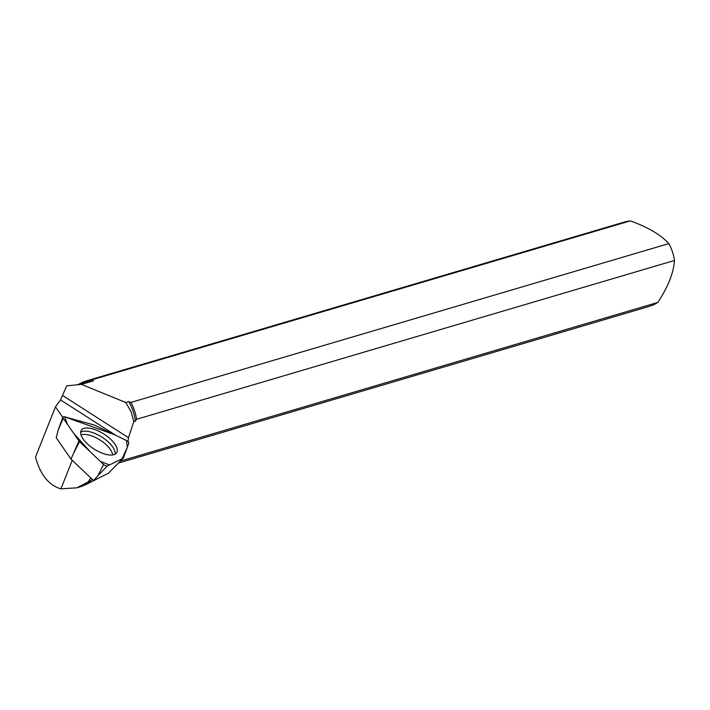 <?xml version="1.0" encoding="UTF-8"?>
<svg xmlns="http://www.w3.org/2000/svg" width="710" height="710" viewBox="0 0 710 710"><rect width="100%" height="100%" fill="white"/><g stroke="black" fill="none" stroke-linecap="round" stroke-linejoin="round"><path stroke-width="1.06" d="M123.398 457.959L128.794 443.297A2.911 1.242 32.4 0 0 126.282 440.413L94.9 425.317A2.911 1.242 32.4 0 0 94.022 424.979L64.548 416.797A2.911 1.242 32.4 0 0 62.915 417.098A2.911 1.242 32.4 0 0 63.217 418.208L78.952 440.963A2.911 1.242 32.4 0 0 79.529 441.611L103.598 464.464A2.911 1.242 32.4 0 0 107.441 465.938L123.096 458.278A2.911 1.242 32.4 0 0 123.274 458.154A2.911 1.242 32.4 0 0 123.398 457.959M102.196 453.157A20.954 8.973 32.4 0 0 116.52 452.98A20.954 8.973 32.4 0 0 95.77 429.878A20.954 8.973 32.4 0 0 81.126 430.562A20.954 8.973 32.4 0 0 102.196 453.157M123.096 458.278L108.266 473.375L93.578 480.555L70.991 459.113L56.232 437.759L58.184 429.994L62.915 417.098M70.991 459.113L78.952 440.963M93.578 480.555L97.989 475.602L103.598 464.464M76.733 384.882L86.238 382.078A42.849 36.734 -106.4 0 1 93.427 380.835L81.41 384.376L66.74 385.841L60.527 399.934L55.46 406.874L35.5 457.036C40.239 474.617 48.706 485.223 60.9 488.862L76.849 487.805L91.111 480.377L84.685 485.187L81.091 486.554M85.236 484.894L95.353 479.845A54.111 46.381 -106.4 0 0 98.033 478.38M81.41 384.376L125.732 402.49L131.048 411.649L133.755 421.696L128.501 437.715L62.657 395.532M115.952 435.443L60.527 399.934M128.501 437.715L128.013 441.629M62.817 417.373L55.46 406.874M92.318 479.348L91.111 480.377M133.755 421.696L135.317 421.234A42.849 36.734 -106.4 0 0 128.741 401.603L125.732 402.49M120.38 461.092L657.797 302.433A43.949 37.674 73.6 0 1 649.277 306.365L118.419 463.08M674.5 260.464L136.577 419.273A43.949 37.674 -106.4 0 0 130.933 402.41L668.856 243.601A43.949 37.674 73.6 0 1 674.5 260.464C673.533 273.11 667.968 287.097 657.797 302.433M93.427 380.835L92.327 379.708A43.949 37.674 -106.4 0 0 86.469 380.862A43.949 37.674 -106.4 0 0 78.748 384.287M86.469 380.862L624.392 222.052A43.949 37.674 73.6 0 1 630.249 220.899L92.327 379.708M668.856 243.601C660.62 234.655 647.751 227.085 630.249 220.899M135.317 421.234L136.577 419.273M130.933 402.41L128.741 401.603M90.782 477.901L87.862 482.516M72.26 460.32L60.9 488.862M64.575 416.805L67.397 424.243L73.796 433.499L90.534 452.066L100.323 461.358L109.473 464.943L122.209 458.713L127.33 447.273L126.442 440.493L113.698 434.36L64.575 416.805M63.217 418.208L58.184 429.994M79.529 441.611L73.911 452.749M107.441 465.938L97.989 475.602M80.647 432.363A20.679 8.848 -147.6 0 1 93.906 433.047A20.679 8.848 -147.6 0 1 115.091 454.187M112.615 454.941A19.614 8.396 32.4 0 0 92.46 436.18A19.614 8.396 32.4 0 0 81.02 434.928M113.635 467.943L123.274 458.154M81.561 486.412L77.017 487.752"/></g></svg>
